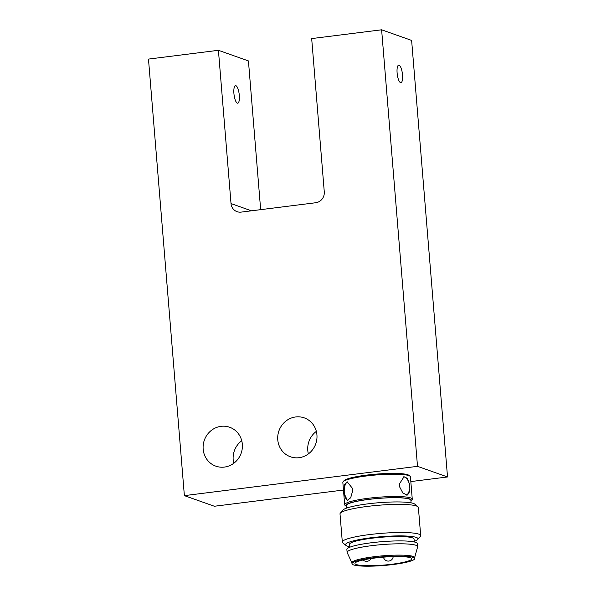 <?xml version="1.0" encoding="UTF-8"?>
<svg xmlns="http://www.w3.org/2000/svg" width="596" height="596" viewBox="0 0 596 596"><rect width="100%" height="100%" fill="white"/><g stroke="black" fill="none" stroke-linecap="round" stroke-linejoin="round"><path stroke-width="0.89" d="M184.373 495.634L148.478 59.086L218.419 50.302L231.025 203.579A9.827 9.298 -70.5 0 0 237.066 211.669A9.827 9.298 -70.5 0 0 241.149 212.109L315.746 202.737A9.827 9.298 -70.5 0 0 324.276 191.86L311.678 38.584L381.619 29.8L417.505 466.34L184.373 495.634L214.381 506.25L343.467 490.039M224.424 467.078A20.644 19.526 109.5 0 1 215.856 466.161A20.644 19.526 109.5 0 1 204.339 440.191A20.644 19.526 109.5 0 1 229.631 427.243A20.644 19.526 109.5 0 1 242.222 448.781A20.644 19.526 109.5 0 1 224.424 467.078M299.021 457.706A20.644 19.526 109.5 0 1 290.461 456.789A20.644 19.526 109.5 0 1 278.943 430.819A20.644 19.526 109.5 0 1 304.236 417.87A20.644 19.526 109.5 0 1 316.819 439.408A20.644 19.526 109.5 0 1 299.021 457.706M260.661 209.658L248.435 60.926L218.419 50.302M410.823 481.575L447.522 476.964L411.627 40.424L381.619 29.8M241.738 440.742A20.644 19.526 -70.5 0 0 233.766 463.286M316.342 431.37A20.644 19.526 -70.5 0 0 308.37 453.914M447.522 476.964L417.505 466.34M344.682 504.745L342.842 482.432A33.912 4.708 -4.7 0 1 343.125 481.747L344.019 480.711A32.929 4.574 -4.7 0 1 376.188 474.125A32.929 4.574 -4.7 0 1 408.998 475.37L410.048 476.241A33.912 4.708 -4.7 0 1 410.435 476.875L412.268 499.187A33.912 4.708 175.3 0 0 410.488 497.869A33.912 4.708 175.3 0 0 372.791 497.764A33.912 4.708 175.3 0 0 344.682 504.745A33.912 4.708 175.3 0 0 345.069 505.371L346.112 506.242A32.929 4.574 -4.7 0 1 378.177 498.375A32.929 4.574 -4.7 0 1 411.098 500.901A32.929 4.574 -4.7 0 1 410.949 501.065M237.335 103.145A8.843 2.585 -97.2 0 1 233.975 94.101A8.843 2.585 -97.2 0 1 235.517 85.638A8.843 2.585 -97.2 0 1 239.182 94.093A8.843 2.585 -97.2 0 1 237.722 103.197A8.843 2.585 -97.2 0 1 237.335 103.145M400.534 82.643A8.843 2.585 -97.2 0 1 397.174 73.599A8.843 2.585 -97.2 0 1 398.709 65.135A8.843 2.585 -97.2 0 1 402.382 73.591A8.843 2.585 -97.2 0 1 400.914 82.695A8.843 2.585 -97.2 0 1 400.534 82.643M343.125 481.747A33.912 4.708 -4.7 0 1 373.312 475.213A33.912 4.708 -4.7 0 1 408.655 475.556A33.912 4.708 -4.7 0 1 410.048 476.241M403.514 476.86A9.335 5.044 -99.9 0 1 409.594 485.308A9.335 5.044 -99.9 0 1 409.832 488.213L409.825 489.86L407.239 495.12L402.896 493.063L399.633 486.895L399.387 483.989L404.043 476.725L407.359 478.357L409.31 483.565L409.832 488.213A9.335 5.044 -99.9 0 1 406.733 495.157M411.098 500.901L411.992 499.873A33.912 4.708 175.3 0 0 412.268 499.187M347.759 481.888A9.335 4.187 89.3 0 0 344.205 491.171L344.443 494.077A9.335 4.187 89.3 0 1 344.205 491.171L344.615 484.585L347.177 481.821L352.348 488.213L352.586 491.119L350.694 497.72L347.394 500.491L344.443 494.077A9.335 4.187 89.3 0 0 347.93 500.402M346.44 508.165L346.231 505.594A32.437 4.507 -4.7 0 1 373.118 498.919A32.437 4.507 -4.7 0 1 409.176 499.016A32.437 4.507 -4.7 0 1 410.882 500.275L411.091 502.853M417.923 506.742L414.779 504.127A36.371 5.051 175.3 0 0 378.542 502.748A36.371 5.051 175.3 0 0 343.005 510.027L340.331 513.119A39.314 5.461 -4.7 0 1 375.331 505.55A39.314 5.461 -4.7 0 1 416.306 505.944A39.314 5.461 -4.7 0 1 417.923 506.742A39.314 5.461 -4.7 0 1 418.377 507.472L420.687 535.603A39.314 5.461 175.3 0 0 418.623 534.076A39.314 5.461 175.3 0 0 374.914 533.956A39.314 5.461 175.3 0 0 342.32 542.047A39.314 5.461 175.3 0 0 342.774 542.785L345.918 545.392A36.371 5.051 -4.7 0 1 381.328 536.705A36.371 5.051 -4.7 0 1 417.692 539.492A36.371 5.051 -4.7 0 1 414.257 541.354M342.32 542.047L340.011 513.916A39.314 5.461 -4.7 0 1 340.331 513.119M417.692 539.492L420.366 536.4A39.314 5.461 175.3 0 0 420.687 535.603M349.606 546.674A36.371 5.051 -4.7 0 1 347.416 546.13A36.371 5.051 -4.7 0 1 345.918 545.392M349.658 547.284L349.42 544.394A32.437 4.507 -4.7 0 1 376.307 537.719A32.437 4.507 -4.7 0 1 412.365 537.815A32.437 4.507 -4.7 0 1 414.071 539.082L414.309 541.973M351.923 562.855L347.185 552.641A35.388 4.917 -4.7 0 1 347.118 552.395L346.879 549.49A35.388 4.917 -4.7 0 1 376.21 542.204A35.388 4.917 -4.7 0 1 415.546 542.315A35.388 4.917 -4.7 0 1 417.409 543.686L417.647 546.599A35.388 4.917 -4.7 0 1 417.625 546.852L414.615 557.707M347.118 552.395A35.388 4.917 -4.7 0 1 376.449 545.117A35.388 4.917 -4.7 0 1 415.785 545.221A35.388 4.917 -4.7 0 1 417.647 546.599M351.99 563.719L351.916 562.751A31.454 4.373 -4.7 0 1 377.983 556.277A31.454 4.373 -4.7 0 1 412.953 556.366A31.454 4.373 -4.7 0 1 414.607 557.595L414.689 558.564A31.454 4.373 -4.7 0 1 388.614 565.038A31.454 4.373 -4.7 0 1 353.651 564.941A31.454 4.373 -4.7 0 1 351.99 563.719A31.454 4.373 -4.7 0 1 378.065 557.245A31.454 4.373 -4.7 0 1 413.028 557.342A31.454 4.373 -4.7 0 1 414.689 558.564M356.43 564.583A28.504 3.963 -4.7 0 1 354.933 563.473A28.504 3.963 -4.7 0 1 378.557 557.61A28.504 3.963 -4.7 0 1 410.249 557.692A28.504 3.963 -4.7 0 1 411.747 558.802A28.504 3.963 -4.7 0 1 388.123 564.673A28.504 3.963 -4.7 0 1 356.43 564.583M352.348 488.213A9.335 4.187 89.3 0 1 352.586 491.119M399.633 486.895A9.335 5.044 -99.9 0 1 399.387 483.989M251.46 210.813L231.025 203.579M383.466 557.156A4.917 4.917 0 0 0 393.181 556.619M363.143 559.972A4.917 4.917 0 0 0 370.973 558.556"/></g></svg>

